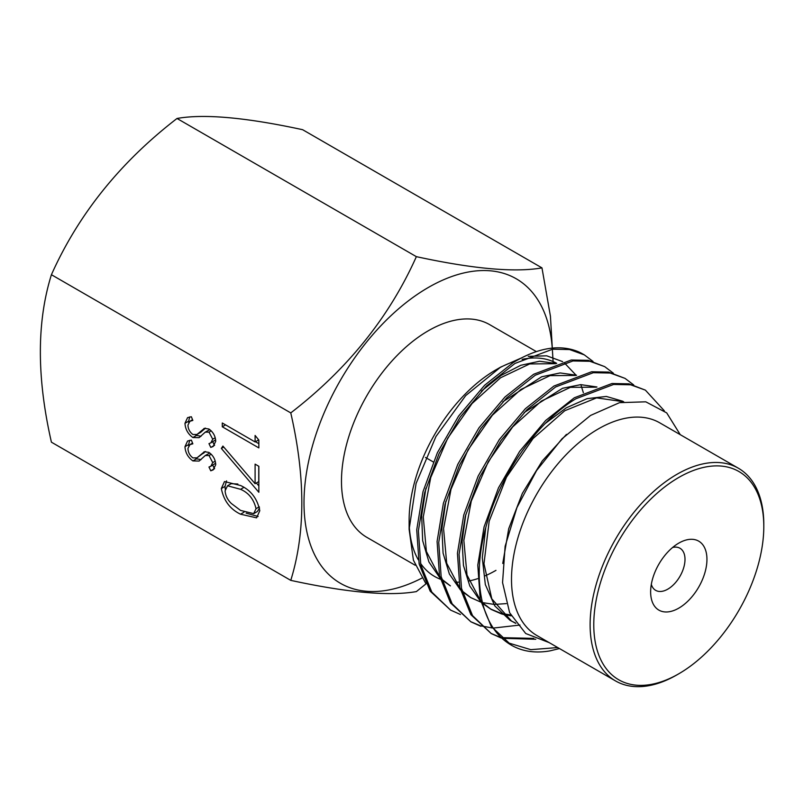 <?xml version="1.0" encoding="UTF-8"?>
<svg xmlns="http://www.w3.org/2000/svg" width="804" height="804" viewBox="0 0 804 804"><rect width="100%" height="100%" fill="white"/><g stroke="black" fill="none" stroke-linecap="round" stroke-linejoin="round"><path stroke-width="1.21" d="M290.767 580.367L51.416 442.18C36.682 377.689 36.682 321.871 51.416 274.717C78.44 214.256 120.309 162.177 177.021 118.469C204.045 113.696 245.903 117.434 302.616 129.695L541.966 267.883C514.942 272.656 473.074 268.918 416.361 256.657C389.337 317.118 347.479 369.207 290.767 412.904C305.5 477.063 305.5 532.881 290.767 580.367C347.268 592.608 389.136 596.347 416.361 591.593L425.989 583.855M421.768 578.166A175.815 101.505 -60 0 1 304.043 498.993A175.815 101.505 -60 0 1 428.321 287.48A175.815 101.505 -60 0 1 552.247 348.102M678.787 543.122L678.787 543.122A39.818 22.984 -60 0 1 706.947 559.373A39.818 22.984 -60 0 1 678.787 608.146A39.818 22.984 -60 0 1 650.637 591.885A39.818 22.984 -60 0 1 678.787 543.122L678.787 543.122M672.616 547.474A24.301 14.03 -60 0 1 679.973 548.248A24.301 14.03 -60 0 1 683.691 567.724A24.301 14.03 -60 0 1 667.822 589.141A24.301 14.03 -60 0 1 655.662 590.347A24.301 14.03 -60 0 1 651.32 584.367M676.958 674.847L678.787 673.792L676.958 674.847A122.811 70.903 -60 0 1 615.552 680.938L536.941 635.552A122.811 70.903 -60 0 1 518.118 537.142A122.811 70.903 -60 0 1 598.347 428.914A122.811 70.903 -60 0 1 659.752 422.834L738.363 468.219A122.811 70.903 -60 0 1 763.8 524.439L763.8 526.55A120.228 69.415 -60 0 1 678.787 673.792A120.228 69.415 -60 0 1 593.774 624.718A120.228 69.415 -60 0 1 678.787 477.465A120.228 69.415 -60 0 1 763.8 526.55M549.202 642.627L525.705 633.512L509.635 612.738L502.56 582.588L505.123 546.278L516.922 507.615L536.59 470.541L562.016 438.773L590.558 415.437L619.532 402.653L645.783 401.819L666.707 412.894L680.264 434.683M593.01 361.438L584.337 354.886L569.574 349.549L552.579 349.207L514.902 363.478L486.299 386.171L460.23 417.085L439.054 453.587L424.673 492.601L418.381 530.761L420.804 564.88L431.808 592.096L450.562 610.085L460.471 614.517M450.562 610.085L430.18 591.171L419.155 563.986L416.723 529.856L423.004 491.646L437.416 452.632L458.592 416.1L484.661 385.206L513.253 362.534C537.906 347.69 559.564 344.082 578.217 351.68A143.946 83.103 -60 0 1 582.89 354.051L584.337 354.886M664.315 410.784L645.381 390.131L630.637 384.794L613.623 384.453L575.955 398.724C537.997 421.527 501.204 472.651 486.832 523.846C471.616 575.272 479.596 623.512 507.384 642.617L530.791 649.662L557.725 647.552M559.473 648.557L549.936 650.878A143.946 83.103 -60 0 1 511.424 645.22L491.214 626.396L480.199 599.191L477.787 565.081L484.068 526.891L498.46 487.897L519.635 451.376L545.695 420.462L574.317 397.779L611.995 383.508L628.969 383.84L645.381 390.131M511.424 645.22A143.946 83.103 -60 0 1 507.384 642.617M633.713 384.935L625.03 378.382L610.216 373.036L593.292 372.704L555.604 386.975L527.012 409.658L500.952 440.542L479.767 477.063L465.365 516.088L459.074 554.288L461.516 588.438L472.531 615.613L491.264 633.582L501.173 638.014M502.098 638.306L535.786 639.26M533.796 638.386L501.394 637.642M500.45 637.361L491.043 633.431M491.264 633.582L470.873 614.658L459.848 587.443L457.436 553.273L463.737 515.042L478.169 476.028L499.354 439.537L525.384 408.683L553.956 386.031L591.654 371.749L608.568 372.081L625.03 378.382M613.372 373.197L604.688 366.634L589.895 361.287L572.92 360.956L535.253 375.227L506.671 397.9L480.631 428.763L459.466 465.214L445.054 504.208L438.733 542.419L441.145 576.609L452.16 603.844L470.913 621.834L480.822 626.266M519.977 625.05L493.344 628.065M492.299 627.984L481.033 625.894M480.099 625.612L470.742 621.703M470.913 621.834L450.501 602.879L439.486 575.644L437.085 541.484L443.386 503.294L457.777 464.34L478.943 427.859L504.992 396.965L533.605 374.282L571.272 360.001L588.287 360.343L604.688 366.634M495.967 570.358A122.811 70.903 -60 0 1 485.023 575.875M477.666 578.669A122.811 70.903 -60 0 1 468.913 580.98M458.843 582.166A122.811 70.903 -60 0 1 454.974 582.146M440.341 579.202A122.811 70.903 -60 0 1 434.562 576.438A122.811 70.903 -60 0 1 420.442 563.182M418.341 559.845A122.811 70.903 -60 0 1 409.206 524.58M409.125 529.333L409.125 520.218A122.811 70.903 -60 0 1 495.967 369.81L500.681 367.086L465.707 395.598L435.949 436.502L416.09 483.425L409.125 529.333L413.407 560.177L425.859 583.593M415.155 565.232L366.915 537.384A122.811 70.903 -60 0 1 348.092 438.974A122.811 70.903 -60 0 1 428.321 330.756A122.811 70.903 -60 0 1 489.726 324.675L536.348 351.589M615.552 680.938A122.811 70.903 -60 0 1 596.729 582.528A122.811 70.903 -60 0 1 676.958 474.3A122.811 70.903 -60 0 1 738.363 468.219M184.97 423.306L187.563 417.638L191.362 416.733L192.839 420.442L189.935 421.236L187.965 425.045C188.086 428.944 189.734 432.11 192.93 434.522L197.01 434.451L204.437 428.331L208.889 429.014C213.171 432.009 215.442 436.1 215.723 441.275L213.181 446.491L210.769 447.416L208.97 443.637L210.859 442.853L212.718 439.205L209.02 432.12L205.241 432.16L199.101 437.677L192.89 437.527C187.975 434.009 185.342 429.266 184.97 423.306L188.628 421.195L189.724 416.904M203.834 428.612L204.437 428.331M209.784 429.597L205.241 432.16M255.099 464.139L258.848 466.3L258.848 492.279L221.341 448.441L222.909 446.069L255.099 483.706L255.099 464.139M290.767 412.904L51.416 274.717M255.099 435.446L258.848 440.089L258.848 447.898L222.286 426.783L222.286 422.994L255.099 441.939L255.099 435.446M221.341 488.541L224.477 481.566L240.547 485.505C250.928 490.259 257.34 498.661 259.782 510.731L256.587 517.846L240.547 514.198C230.135 509.233 223.733 500.681 221.341 488.541L224.999 486.43L226.557 480.872M184.97 446.692L187.563 441.024L191.362 440.11L192.839 443.828L189.935 444.612L187.965 448.421C188.086 452.33 189.734 455.486 192.93 457.908L197.01 457.828L204.437 451.717L208.889 452.401C213.171 455.396 215.442 459.486 215.723 464.662L213.181 469.878L210.769 470.802L208.97 467.023L210.859 466.24L212.718 462.591L209.02 455.506L205.241 455.546L199.101 461.064L192.89 460.913C187.975 457.396 185.342 452.652 184.97 446.692L188.628 444.582L189.724 440.28M203.834 451.989L204.437 451.717M209.784 452.984L205.241 455.546M416.361 256.657L177.021 118.469M553.142 362.564L550.438 316.243L541.966 267.883M498.329 368.483A122.811 70.903 -60 0 1 515.786 361.006M522.097 359.368A122.811 70.903 -60 0 1 556.69 363.338M583.362 392.704L581.151 385.639M575.885 375.006L564.117 362.614M562.609 361.619L546.75 355.82L528.278 356.343M521.002 358.132L500.681 367.086M502.761 563.463L508.711 528.69L522.359 493.365L542.298 460.903L566.468 434.381M515.555 623.03L510.841 620.738M515.816 623.381L510.017 620.266L494.812 605.935L485.335 584.588L482.289 557.835L485.767 527.645M545.303 423.447L566.247 407.849L587.051 398.653L606.367 396.442L622.909 401.286M510.701 614.98L501.877 613.532M500.942 613.281L490.42 608.95M501.666 613.985L491.234 609.442L482.621 603.412M480.792 601.704L469.817 586.036L463.466 565.493L462.129 541.203L465.787 514.57M524.077 412.593L562.559 388.272L580.769 384.644L596.96 386.985M480.892 602.136L470.812 597.653L462.27 591.623M460.431 589.915L449.376 574.016L443.074 553.122L441.898 528.459L445.818 501.435M502.771 401.829L541.695 376.764L560.157 372.945L576.579 375.237M441.728 579.141L450.391 585.875L441.909 579.845M440.069 578.126L428.934 561.976L422.673 540.73L421.668 515.665L425.889 488.239M481.365 391.166L500.992 375.458L520.791 365.287L539.534 361.237L556.197 363.498M511.656 621.231L491.797 598.839L483.978 563.765L489.184 521.143L506.47 477.224L533.062 438.522L564.75 410.733L596.608 397.869L623.713 401.759M511.143 615.844L502.59 614.256M491.234 609.442L482.44 602.688M480.551 600.739L467.013 575.051L463.848 540.439L471.295 501.043L488.319 461.596L512.691 426.904L541.253 401.136L570.378 387.337L596.357 387.186M506.229 603.623L494.822 604.387M493.767 604.347L482.42 602.588M470.812 597.653L462.089 590.92M460.2 588.96L446.702 563.262L443.567 528.67L451.004 489.304L468.028 449.888L492.37 415.226L520.902 389.458L550.016 375.639L575.986 375.438M439.838 577.171L426.391 551.474L423.276 516.902L430.723 477.556L447.738 438.17L472.059 403.538L500.56 377.769L529.655 363.941L555.604 363.699M258.848 443.677L255.471 441.728M225.562 424.894L222.286 426.783M258.677 439.878L255.099 441.939M258.848 485.897L256.355 482.983M223.743 447.054L221.341 448.441M258.757 466.25L258.757 481.596L255.099 483.706M258.154 516.469L246.145 513.163M243.974 512.218L240.547 514.198M225.241 489.244L224.999 486.43M259.32 506.791L256.034 508.691C253.823 499.274 248.667 492.812 240.567 489.304L227.522 485.787L225.1 490.832C225.462 495.596 227.552 499.827 231.371 503.515L240.567 510.419L253.692 513.635L257.35 511.525L259.561 508.038M237.843 484.018L231.17 483.676L227.522 485.787M253.692 513.635L256.034 508.691M197.01 434.451L200.668 432.341L205.472 428.11M214.618 445.255L210.769 447.416M214.427 445.305L212.738 441.768M210.859 442.853L215.633 439.818M215.221 437.768L212.718 439.205M211.241 430.833L209.02 432.12M201.05 436.25L196.538 435.416L192.89 437.527M196.538 435.416L195.814 434.964M188.679 422.391L188.628 421.195M197.01 457.828L205.472 451.496M214.618 468.642L210.769 470.802M214.427 468.692L212.738 465.154M210.859 466.24L215.633 463.204M215.221 461.154L212.718 462.591M211.241 454.22L209.02 455.506M201.05 459.637L196.538 458.803L192.89 460.913M196.538 458.803L195.814 458.35M188.679 445.778L188.628 444.582M243.763 487.455L240.567 489.304M204.115 429.457L200.457 431.567M204.115 452.843L200.457 454.953M433.255 461.938L425.487 457.456M189.935 421.236L192.558 419.718M189.935 444.612L192.558 443.104"/></g></svg>
